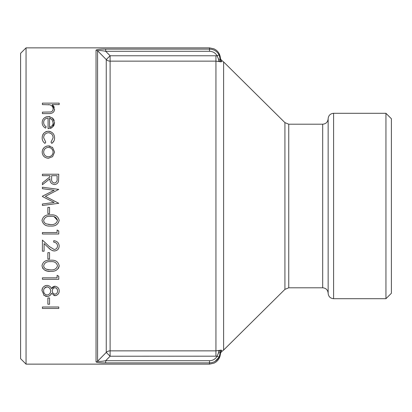 <?xml version="1.0" encoding="UTF-8"?>
<svg xmlns="http://www.w3.org/2000/svg" width="412" height="412" viewBox="0 0 412 412"><rect width="100%" height="100%" fill="white"/><g stroke="black" fill="none" stroke-linecap="round" stroke-linejoin="round"><path stroke-width="0.62" d="M215.09 361.339L219.055 357.23L220.42 352.059L219.055 357.23C216.913 360.84 213.73 362.725 209.517 362.879L209.517 364.136L26.054 364.136L26.054 47.864L209.517 47.864L209.517 49.121C213.715 49.265 216.892 51.15 219.055 54.77L220.42 59.941L220.42 58.473C220.24 54.92 218.736 52.072 215.898 49.929L214.085 48.868L209.517 47.864M219.055 357.23L217.15 356.184L110.107 356.231L105.688 360.711L209.517 360.711C212.891 360.593 215.43 359.079 217.15 356.184L218.478 352.924L218.818 350.463L215.94 350.864L110.107 350.864L110.107 356.231L106.25 352.435L97.582 361.231C98.895 361.654 101.599 361.478 105.688 360.711L105.688 362.879C100.502 362.936 97.284 362.596 96.037 361.86L97.103 362.375M96.037 50.14L96.037 361.86A2.184 2.148 180 0 0 97.582 361.231L97.582 50.769A2.184 2.148 180 0 0 96.037 50.14C97.289 49.404 100.502 49.064 105.688 49.121L209.517 49.121C213.73 49.275 216.913 51.16 219.055 54.77L220.42 59.941A2.184 2.158 180 0 0 221.491 61.743L218.818 61.537L218.478 59.076L217.15 55.816C215.425 52.916 212.88 51.407 209.517 51.289L105.688 51.289C101.604 50.521 98.901 50.346 97.582 50.769L106.25 59.565A5.454 5.366 180 0 0 110.107 61.136L215.94 61.136L218.818 61.537M42.009 290.486L44.161 295.543M45.351 296.182L46.705 296.475M46.937 296.491L47.272 296.496M45.886 285.521L44.383 286.17M42.616 288.014L42.014 290.424M54.353 286.288L52.86 286.953M52.834 286.968L52.077 287.731M51.933 287.926L51.654 288.379M51.644 288.39L51.526 288.611C50.774 286.716 49.275 285.64 47.04 285.382C43.6 285.969 41.916 287.818 41.993 290.918M54.672 295.646L55.512 295.61M55.883 295.538L56.186 295.45M56.789 295.188L58.133 294.086M58.149 294.06L58.586 293.406M58.947 292.577L59.045 292.237M59.05 292.211L59.168 291.428M59.174 291.341L59.189 291.016C59.215 288.436 57.814 286.84 54.992 286.222L51.526 288.611M53.797 295.476L54.652 295.641M47.916 296.434L49.904 295.517M49.94 295.486L50.398 295.038M50.434 294.997L50.831 294.492M50.867 294.441L51.191 293.931M51.227 293.869L51.526 293.334L54.945 295.662C57.768 295.11 59.184 293.565 59.189 291.016M56.3 270.221L58.422 268.336M58.447 268.294L59.143 266.379M59.158 266.229L59.189 265.683C58.226 261.63 55.357 259.807 50.583 260.214C45.82 259.817 42.956 261.641 41.993 265.683L42.73 268.279M42.776 268.351L44.717 270.138L47.045 271.003L50.583 271.333C55.388 271.652 58.257 269.767 59.189 265.683M54.307 107.491L53.957 106.672M53.926 106.615L53.225 105.632M53.045 105.436L52.108 104.597L54.554 109.582M54.575 109.144C54.369 112.198 52.35 113.686 48.518 113.614L48.76 113.614M54.219 110.962L54.554 109.623M52.108 104.597L59.189 104.597L59.189 103.129L42.41 103.129L42.41 104.597L49.945 104.823C52.041 105.642 53.096 106.996 53.107 108.886C53.21 110.38 52.427 111.41 50.753 111.976L50.408 112.038M53.107 108.886L53.004 109.839M52.999 109.865L52.623 110.761M49.945 104.823L50.645 105.081M51.922 106.002L52.195 106.311M48.348 104.633L49.126 104.689M51.315 127.988L52.221 127.416L48.075 128.714L48.075 118.017C45.212 118.404 43.744 119.861 43.672 122.379C43.641 124.213 44.481 125.681 46.185 126.783L45.516 126.304M48.554 116.555L47.596 116.601M47.086 116.678L45.861 117.044M45.804 117.065L44.728 117.657M43.863 118.347L43.064 119.31M43.008 119.398L42.56 120.33M42.544 120.386L42.287 121.437M42.271 121.55L42.23 121.998M42.225 122.065L42.204 122.565C42.137 124.918 43.239 126.757 45.5 128.086L46.185 126.783M50.068 116.771L49.522 116.648M49.461 116.637L48.642 116.56M54.23 120.489L54.075 120.093M53.725 119.439L52.35 117.925L48.359 116.55C44.341 117.044 42.292 119.053 42.204 122.565M53.287 126.386L53.843 125.588L54.575 122.601L52.35 117.925M50.357 128.379L51.294 127.998M47.004 131.366L45.747 131.788M45.598 131.861L43.78 133.313M43.713 133.39L42.57 135.419M42.549 135.476L42.405 136.006M42.395 136.037L42.23 137.191M42.22 137.33L42.204 137.804C42.127 140.07 43.044 141.934 44.959 143.397L45.768 142.166L43.672 137.824C43.713 134.894 45.299 133.184 48.42 132.7C51.5 133.184 53.066 134.889 53.107 137.814L51.011 142.166L51.773 143.397C53.694 142.006 54.626 140.183 54.575 137.922C54.492 134.065 52.396 131.835 48.292 131.232C44.295 131.84 42.266 134.029 42.204 137.804M50.928 131.819L49.1 131.284M48.992 131.268L48.292 131.232M52.226 143.088L53.926 140.956M49.023 132.741L49.425 132.808M50.995 133.498L51.943 134.389M48.631 145.92L47.658 145.956M47.138 146.033L45.917 146.399M43.914 147.774L42.616 149.752M42.591 149.808L42.23 151.503M42.225 151.559L42.204 152.105C42.436 155.787 44.486 157.847 48.359 158.285L52.607 156.648L54.575 152.105L52.597 147.553L52.108 147.156M50.099 146.142L49.558 146.018M49.543 146.018L48.657 145.925M42.41 182.897L49.96 176.887L49.96 175.692L42.41 175.692L42.41 174.225L58.772 174.225L58.545 181.208C57.963 183.304 56.578 184.401 54.394 184.504C51.217 183.999 49.739 182.068 49.96 178.705L42.41 184.715L42.41 182.897L49.96 176.887M42.41 187.228L58.772 189.391L45.346 196.354L58.772 203.301L42.41 205.475L42.41 204.002L54.183 202.436L42.41 196.529L42.41 196.2L54.209 190.272L42.41 188.706L42.41 187.228L58.772 189.391M48.91 248.096L50.908 249.77M52.633 250.712L54.327 250.985C57.381 250.676 58.998 249.028 59.189 246.046C58.916 242.802 57.098 241.025 53.735 240.711L53.735 242.179C56.089 242.426 57.345 243.693 57.51 245.969C57.397 248.05 56.295 249.234 54.193 249.518L49.183 246.428L42.41 240.083L42.41 251.196L44.089 251.196L44.089 243.585L48.456 247.679C50.017 249.548 51.974 250.65 54.327 250.985M220.42 353.527L220.405 351.889L218.854 350.483L221.465 350.185L221.491 351.709L220.42 353.527C220.25 357.013 218.787 359.831 216.037 361.973L214.085 363.132L209.517 364.136M110.107 350.864A5.454 5.366 0 0 0 106.25 352.435L106.25 59.565L110.107 55.769L110.107 350.864M219.503 61.63L220.75 61.841M221.038 350.123L219.91 350.303M333.596 113.3C330.285 113.624 328.467 115.442 328.148 118.754L328.148 293.246C328.467 296.558 330.285 298.376 333.596 298.7L333.596 113.3L385.946 113.3L385.946 298.7L333.596 298.7M322.694 124.208L322.694 287.792L288.755 287.792L284.919 289.373L284.919 122.627L288.755 124.208L322.694 124.208C326.005 123.883 327.823 122.065 328.148 118.754M284.919 289.373L223.613 350.071L223.613 61.929L221.491 60.291L221.491 61.743M385.946 298.7L391.4 293.246L391.4 118.754L385.946 113.3M26.054 47.864L20.6 53.318L20.6 358.682L26.054 364.136M50.753 111.976L42.41 112.146L42.41 113.614L48.518 113.614M52.221 127.416L54.575 122.601M49.543 118.172L49.543 127.246C51.948 126.443 53.138 124.918 53.107 122.673L51.989 119.593L49.543 118.172M50.444 118.502L50.903 118.733M51.485 119.12L51.989 119.593M52.597 147.553L48.359 145.915C44.481 146.348 42.431 148.413 42.204 152.105M53.107 152.1C52.88 154.912 51.294 156.488 48.348 156.817C45.413 156.493 43.852 154.917 43.672 152.1C43.842 149.288 45.402 147.717 48.348 147.383C51.304 147.712 52.891 149.283 53.107 152.1C52.88 154.912 51.294 156.488 48.348 156.817M48.889 147.419L49.306 147.475M51.042 148.207L51.747 148.799M51.768 148.825L52.746 150.277M57.093 175.692L51.639 175.692L51.618 178.69C51.315 181.064 52.242 182.516 54.399 183.036C56.521 182.485 57.422 181.059 57.093 178.762L57.093 175.692M42.41 204.002L54.183 202.436M42.41 196.2L54.209 190.272M49.543 207.365L47.864 207.365L47.864 213.653L49.543 213.653L49.543 207.365M50.583 214.915C45.933 214.446 43.069 216.269 41.993 220.384C43.059 224.555 45.923 226.435 50.583 226.028C55.249 226.435 58.118 224.555 59.189 220.384C58.092 216.254 55.223 214.431 50.583 214.915M54.132 216.722L57.51 220.43C56.516 223.551 54.209 224.926 50.594 224.561L46.479 223.943C44.769 223.361 43.832 222.192 43.672 220.43C44.656 217.284 46.963 215.934 50.594 216.382C54.193 215.919 56.501 217.268 57.51 220.43C56.516 223.551 54.209 224.926 50.594 224.561L48.333 224.401M43.672 220.43C44.656 217.284 46.963 215.934 50.594 216.382M57.093 232.533L42.41 232.533L42.41 234.001L58.772 234.001L58.772 230.972L57.093 230.014L57.093 232.533M49.543 252.664L47.864 252.664L47.864 258.957L49.543 258.957L49.543 252.664M41.993 265.683C42.91 269.762 45.773 271.642 50.583 271.333M57.51 265.735C56.614 268.794 54.312 270.169 50.594 269.86L46.479 269.242C44.733 268.629 43.796 267.46 43.672 265.735C44.553 262.645 46.86 261.296 50.594 261.682C54.296 261.285 56.604 262.635 57.51 265.735C56.604 262.635 54.296 261.285 50.594 261.682M45.784 268.943L45.377 268.712M44.47 267.913L43.878 266.894M43.873 266.873L43.734 266.384M48.374 269.711L46.479 269.242M57.093 277.832L42.41 277.832L42.41 279.3L58.772 279.3L58.772 276.277L57.093 275.314L57.093 277.832M43.79 295.26L47.174 296.496C49.363 296.233 50.81 295.177 51.526 293.334M52.267 290.99C52.247 289.286 53.148 288.184 54.971 287.689C56.748 288.148 57.598 289.229 57.51 290.934C57.644 292.628 56.81 293.715 55.002 294.189C53.169 293.771 52.257 292.705 52.267 290.99M47.148 295.028C44.738 294.534 43.579 293.164 43.672 290.934C43.538 288.745 44.645 287.385 46.994 286.85C49.425 287.375 50.624 288.766 50.594 291.026C50.619 293.153 49.471 294.487 47.148 295.028L45.784 294.724M57.51 290.934C57.644 292.628 56.81 293.715 55.002 294.189M52.927 293.056L52.437 292.082M55.744 287.834L56.027 287.973M56.197 288.081L56.794 288.658M56.949 288.874L57.33 289.672M44.383 288.287L46.994 286.85L47.807 286.958M47.88 286.973L48.374 287.169M49.739 288.328L50.316 289.378M44.45 293.612L43.909 292.551M49.543 297.964L47.864 297.964L47.864 304.257L49.543 304.257L49.543 297.964M58.772 306.986L42.41 306.986L42.41 308.454L58.772 308.454L58.772 306.986M218.88 61.537L220.42 59.941M218.478 59.076A2.184 1.2 -0 0 1 220.405 60.111A2.184 2.163 -129.4 0 0 221.465 61.815M215.94 356.231L215.94 55.769L217.15 55.816L219.055 54.77M215.94 55.769L110.107 55.769L105.688 51.289L105.688 49.121M218.478 352.924A2.184 1.2 0 0 0 220.405 351.889A2.184 2.163 129.4 0 1 221.465 350.185M220.42 352.059A2.184 2.158 180 0 1 221.491 350.257M209.517 360.711L209.517 362.879L105.688 362.879M288.755 287.792L288.755 124.208M209.517 51.289L209.517 49.121M223.613 350.071L221.491 351.709M322.694 287.792C326.005 288.117 327.823 289.935 328.148 293.246M284.919 122.627L223.613 61.929M221.491 60.291L220.42 58.473"/></g></svg>
